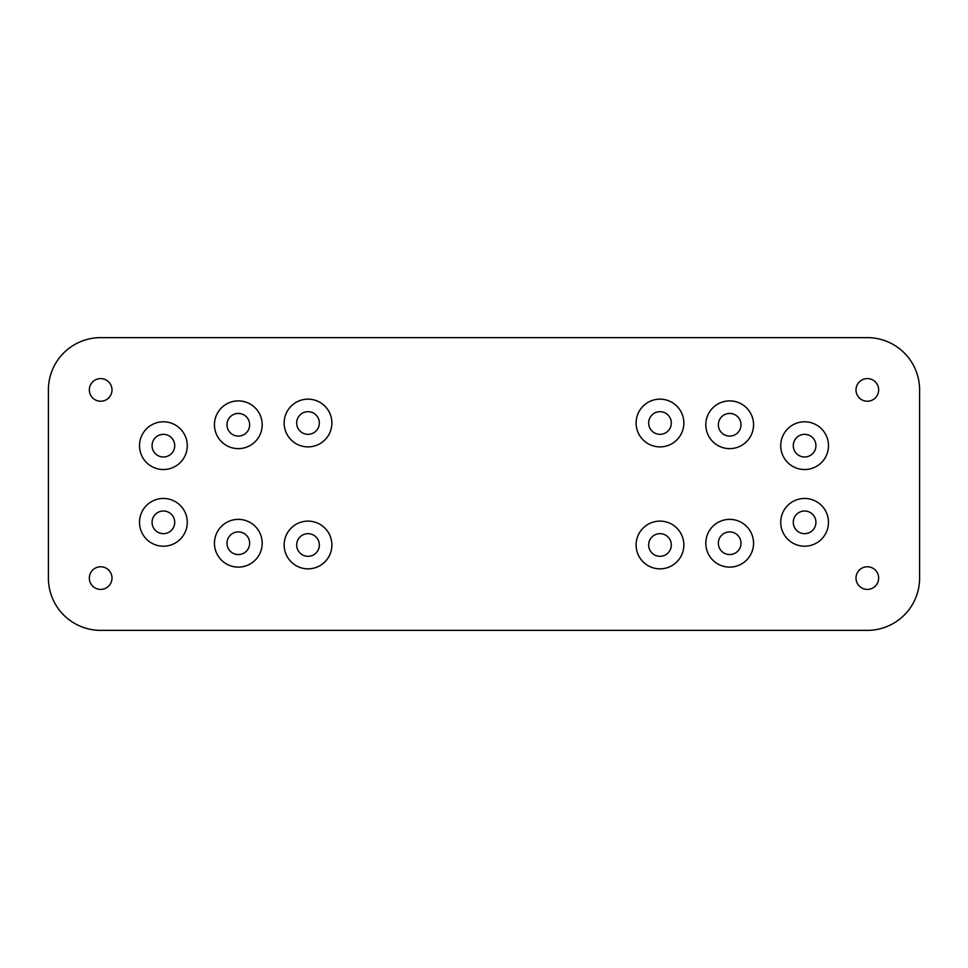 <?xml version="1.0" encoding="UTF-8"?>
<svg xmlns="http://www.w3.org/2000/svg" width="968" height="968" viewBox="0 0 968 968"><rect width="100%" height="100%" fill="white"/><g stroke="black" fill="none" stroke-linecap="round" stroke-linejoin="round"><path stroke-width="0.73" stroke-dasharray="4.84 3.63" d="M226.996 424.758A11.326 11.326 0 0 0 238.322 436.084A11.326 11.326 0 0 0 249.647 424.758A11.326 11.326 0 0 0 238.322 413.433A11.326 11.326 0 0 0 226.996 424.758M296.692 423.016A11.326 11.326 0 0 0 308.018 434.342A11.326 11.326 0 0 0 319.343 423.016A11.326 11.326 0 0 0 308.018 411.69A11.326 11.326 0 0 0 296.692 423.016M296.692 544.984A11.326 11.326 0 0 0 308.018 556.31A11.326 11.326 0 0 0 319.343 544.984A11.326 11.326 0 0 0 308.018 533.658A11.326 11.326 0 0 0 296.692 544.984M226.996 543.242A11.326 11.326 0 0 0 238.322 554.567A11.326 11.326 0 0 0 249.647 543.242A11.326 11.326 0 0 0 238.322 531.916A11.326 11.326 0 0 0 226.996 543.242M648.657 544.984A11.326 11.326 0 0 0 659.982 556.31A11.326 11.326 0 0 0 671.308 544.984A11.326 11.326 0 0 0 659.982 533.658A11.326 11.326 0 0 0 648.657 544.984M648.657 423.016A11.326 11.326 0 0 0 659.982 434.342A11.326 11.326 0 0 0 671.308 423.016A11.326 11.326 0 0 0 659.982 411.69A11.326 11.326 0 0 0 648.657 423.016M718.353 424.758A11.326 11.326 0 0 0 729.678 436.084A11.326 11.326 0 0 0 741.004 424.758A11.326 11.326 0 0 0 729.678 413.433A11.326 11.326 0 0 0 718.353 424.758M718.353 543.242A11.326 11.326 0 0 0 729.678 554.567A11.326 11.326 0 0 0 741.004 543.242A11.326 11.326 0 0 0 729.678 531.916A11.326 11.326 0 0 0 718.353 543.242M878.654 389.91A11.326 11.326 0 0 1 867.328 401.236A11.326 11.326 0 0 1 856.002 389.91A11.326 11.326 0 0 1 867.328 378.585A11.326 11.326 0 0 1 878.654 389.91M878.654 578.09A11.326 11.326 0 0 1 867.328 589.415A11.326 11.326 0 0 1 856.002 578.09A11.326 11.326 0 0 1 867.328 566.764A11.326 11.326 0 0 1 878.654 578.09M111.998 578.09A11.326 11.326 0 0 1 100.672 589.415A11.326 11.326 0 0 1 89.346 578.09A11.326 11.326 0 0 1 100.672 566.764A11.326 11.326 0 0 1 111.998 578.09M111.998 389.91A11.326 11.326 0 0 1 100.672 401.236A11.326 11.326 0 0 1 89.346 389.91A11.326 11.326 0 0 1 100.672 378.585A11.326 11.326 0 0 1 111.998 389.91M793.276 445.667A11.326 11.326 0 0 0 804.602 456.993A11.326 11.326 0 0 0 815.927 445.667A11.326 11.326 0 0 0 804.602 434.342A11.326 11.326 0 0 0 793.276 445.667M152.073 445.667A11.326 11.326 0 0 0 163.398 456.993A11.326 11.326 0 0 0 174.724 445.667A11.326 11.326 0 0 0 163.398 434.342A11.326 11.326 0 0 0 152.073 445.667M793.276 522.333A11.326 11.326 0 0 0 804.602 533.658A11.326 11.326 0 0 0 815.927 522.333A11.326 11.326 0 0 0 804.602 511.007A11.326 11.326 0 0 0 793.276 522.333M152.073 522.333A11.326 11.326 0 0 0 163.398 533.658A11.326 11.326 0 0 0 174.724 522.333A11.326 11.326 0 0 0 163.398 511.007A11.326 11.326 0 0 0 152.073 522.333M867.328 337.638L100.672 337.638A52.272 52.272 0 0 0 48.4 389.91L48.4 578.09A52.272 52.272 0 0 0 100.672 630.362L867.328 630.362A52.272 52.272 0 0 0 919.6 578.09L919.6 389.91A52.272 52.272 0 0 0 867.328 337.638"/><path stroke-width="1.45" d="M226.996 424.758A11.326 11.326 0 0 0 238.322 436.084A11.326 11.326 0 0 0 249.647 424.758A11.326 11.326 0 0 0 238.322 413.433A11.326 11.326 0 0 0 226.996 424.758M214.448 424.758A23.873 23.873 0 0 0 238.322 448.632A23.873 23.873 0 0 0 262.195 424.758A23.873 23.873 0 0 0 238.322 400.885A23.873 23.873 0 0 0 214.448 424.758M296.692 423.016A11.326 11.326 0 0 0 308.018 434.342A11.326 11.326 0 0 0 319.343 423.016A11.326 11.326 0 0 0 308.018 411.69A11.326 11.326 0 0 0 296.692 423.016M284.144 423.016A23.873 23.873 0 0 0 308.018 446.889A23.873 23.873 0 0 0 331.891 423.016A23.873 23.873 0 0 0 308.018 399.143A23.873 23.873 0 0 0 284.144 423.016M296.692 544.984A11.326 11.326 0 0 0 308.018 556.31A11.326 11.326 0 0 0 319.343 544.984A11.326 11.326 0 0 0 308.018 533.658A11.326 11.326 0 0 0 296.692 544.984M284.144 544.984A23.873 23.873 0 0 0 308.018 568.857A23.873 23.873 0 0 0 331.891 544.984A23.873 23.873 0 0 0 308.018 521.111A23.873 23.873 0 0 0 284.144 544.984M226.996 543.242A11.326 11.326 0 0 0 238.322 554.567A11.326 11.326 0 0 0 249.647 543.242A11.326 11.326 0 0 0 238.322 531.916A11.326 11.326 0 0 0 226.996 543.242M214.448 543.242A23.873 23.873 0 0 0 238.322 567.115A23.873 23.873 0 0 0 262.195 543.242A23.873 23.873 0 0 0 238.322 519.368A23.873 23.873 0 0 0 214.448 543.242M648.657 544.984A11.326 11.326 0 0 0 659.982 556.31A11.326 11.326 0 0 0 671.308 544.984A11.326 11.326 0 0 0 659.982 533.658A11.326 11.326 0 0 0 648.657 544.984M636.109 544.984A23.873 23.873 0 0 0 659.982 568.857A23.873 23.873 0 0 0 683.856 544.984A23.873 23.873 0 0 0 659.982 521.111A23.873 23.873 0 0 0 636.109 544.984M648.657 423.016A11.326 11.326 0 0 0 659.982 434.342A11.326 11.326 0 0 0 671.308 423.016A11.326 11.326 0 0 0 659.982 411.69A11.326 11.326 0 0 0 648.657 423.016M636.109 423.016A23.873 23.873 0 0 0 659.982 446.889A23.873 23.873 0 0 0 683.856 423.016A23.873 23.873 0 0 0 659.982 399.143A23.873 23.873 0 0 0 636.109 423.016M718.353 424.758A11.326 11.326 0 0 0 729.678 436.084A11.326 11.326 0 0 0 741.004 424.758A11.326 11.326 0 0 0 729.678 413.433A11.326 11.326 0 0 0 718.353 424.758M705.805 424.758A23.873 23.873 0 0 0 729.678 448.632A23.873 23.873 0 0 0 753.552 424.758A23.873 23.873 0 0 0 729.678 400.885A23.873 23.873 0 0 0 705.805 424.758M718.353 543.242A11.326 11.326 0 0 0 729.678 554.567A11.326 11.326 0 0 0 741.004 543.242A11.326 11.326 0 0 0 729.678 531.916A11.326 11.326 0 0 0 718.353 543.242M705.805 543.242A23.873 23.873 0 0 0 729.678 567.115A23.873 23.873 0 0 0 753.552 543.242A23.873 23.873 0 0 0 729.678 519.368A23.873 23.873 0 0 0 705.805 543.242M187.272 522.333A23.873 23.873 0 0 1 163.398 546.206A23.873 23.873 0 0 1 139.525 522.333A23.873 23.873 0 0 1 163.398 498.459A23.873 23.873 0 0 1 187.272 522.333M152.073 522.333A11.326 11.326 0 0 0 163.398 533.658A11.326 11.326 0 0 0 174.724 522.333A11.326 11.326 0 0 0 163.398 511.007A11.326 11.326 0 0 0 152.073 522.333M187.272 445.667A23.873 23.873 0 0 1 163.398 469.541A23.873 23.873 0 0 1 139.525 445.667A23.873 23.873 0 0 1 163.398 421.794A23.873 23.873 0 0 1 187.272 445.667M152.073 445.667A11.326 11.326 0 0 0 163.398 456.993A11.326 11.326 0 0 0 174.724 445.667A11.326 11.326 0 0 0 163.398 434.342A11.326 11.326 0 0 0 152.073 445.667M828.475 445.667A23.873 23.873 0 0 1 804.602 469.541A23.873 23.873 0 0 1 780.728 445.667A23.873 23.873 0 0 1 804.602 421.794A23.873 23.873 0 0 1 828.475 445.667M793.276 445.667A11.326 11.326 0 0 0 804.602 456.993A11.326 11.326 0 0 0 815.927 445.667A11.326 11.326 0 0 0 804.602 434.342A11.326 11.326 0 0 0 793.276 445.667M828.475 522.333A23.873 23.873 0 0 1 804.602 546.206A23.873 23.873 0 0 1 780.728 522.333A23.873 23.873 0 0 1 804.602 498.459A23.873 23.873 0 0 1 828.475 522.333M793.276 522.333A11.326 11.326 0 0 0 804.602 533.658A11.326 11.326 0 0 0 815.927 522.333A11.326 11.326 0 0 0 804.602 511.007A11.326 11.326 0 0 0 793.276 522.333M878.654 389.91A11.326 11.326 0 0 1 867.328 401.236A11.326 11.326 0 0 1 856.002 389.91A11.326 11.326 0 0 1 867.328 378.585A11.326 11.326 0 0 1 878.654 389.91M878.654 578.09A11.326 11.326 0 0 1 867.328 589.415A11.326 11.326 0 0 1 856.002 578.09A11.326 11.326 0 0 1 867.328 566.764A11.326 11.326 0 0 1 878.654 578.09M111.998 578.09A11.326 11.326 0 0 1 100.672 589.415A11.326 11.326 0 0 1 89.346 578.09A11.326 11.326 0 0 1 100.672 566.764A11.326 11.326 0 0 1 111.998 578.09M111.998 389.91A11.326 11.326 0 0 1 100.672 401.236A11.326 11.326 0 0 1 89.346 389.91A11.326 11.326 0 0 1 100.672 378.585A11.326 11.326 0 0 1 111.998 389.91M867.328 337.638L100.672 337.638A52.272 52.272 0 0 0 48.4 389.91L48.4 578.09A52.272 52.272 0 0 0 100.672 630.362L867.328 630.362A52.272 52.272 0 0 0 919.6 578.09L919.6 389.91A52.272 52.272 0 0 0 867.328 337.638"/></g></svg>

